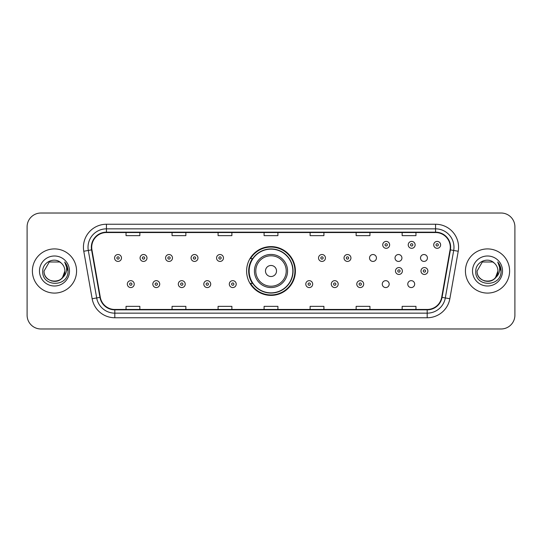 <?xml version="1.0" encoding="UTF-8"?>
<svg xmlns="http://www.w3.org/2000/svg" width="542" height="542" viewBox="0 0 542 542"><rect width="100%" height="100%" fill="white"/><g stroke="black" fill="none" stroke-linecap="round" stroke-linejoin="round"><path stroke-width="0.81" d="M246.61 271A24.39 24.39 0 0 0 271 295.39A24.39 24.39 0 0 0 295.39 271A24.39 24.39 0 0 0 271 246.61A24.39 24.39 0 0 0 246.61 271M382.273 284.116A3.448 3.448 0 0 0 385.728 287.565A3.448 3.448 0 0 0 389.176 284.116A3.448 3.448 0 0 0 385.728 280.661A3.448 3.448 0 0 0 382.273 284.116M407.767 284.116A3.448 3.448 0 0 0 411.222 287.565A3.448 3.448 0 0 0 414.671 284.116A3.448 3.448 0 0 0 411.222 280.661A3.448 3.448 0 0 0 407.767 284.116M420.517 257.978A3.448 3.448 0 0 0 423.966 261.427A3.448 3.448 0 0 0 427.421 257.978A3.448 3.448 0 0 0 423.966 254.523A3.448 3.448 0 0 0 420.517 257.978M395.023 257.978A3.448 3.448 0 0 0 398.472 261.427A3.448 3.448 0 0 0 401.927 257.978A3.448 3.448 0 0 0 398.472 254.523A3.448 3.448 0 0 0 395.023 257.978M369.529 257.978A3.448 3.448 0 0 0 372.977 261.427A3.448 3.448 0 0 0 376.433 257.978A3.448 3.448 0 0 0 372.977 254.523A3.448 3.448 0 0 0 369.529 257.978M252.457 283.425A22.317 22.317 0 0 1 252.457 258.575M27.1 226.82L27.1 315.18A13.807 13.807 0 0 0 40.907 328.98L501.093 328.98A13.807 13.807 0 0 0 514.9 315.18L514.9 226.82A13.807 13.807 0 0 0 501.093 213.02L40.907 213.02A13.807 13.807 0 0 0 27.1 226.82L27.1 315.18M32.391 271A22.087 22.087 0 0 0 54.485 293.087A22.087 22.087 0 0 0 76.571 271A22.087 22.087 0 0 0 54.485 248.913A22.087 22.087 0 0 0 32.391 271A22.087 22.087 0 0 0 54.485 293.087A22.087 22.087 0 0 0 76.571 271A22.087 22.087 0 0 0 54.485 248.913A22.087 22.087 0 0 0 32.391 271M465.429 271A22.087 22.087 0 0 0 487.515 293.087A22.087 22.087 0 0 0 509.609 271A22.087 22.087 0 0 0 487.515 248.913A22.087 22.087 0 0 0 465.429 271A22.087 22.087 0 0 0 487.515 293.087A22.087 22.087 0 0 0 509.609 271A22.087 22.087 0 0 0 487.515 248.913A22.087 22.087 0 0 0 465.429 271M91.713 247.254A14.729 14.729 0 0 1 106.435 232.532L435.565 232.532A14.729 14.729 0 0 1 450.063 249.815L441.689 297.301A14.729 14.729 0 0 1 427.191 309.468L114.809 309.468A14.729 14.729 0 0 1 100.311 297.301L91.937 249.815A14.729 14.729 0 0 1 91.713 247.254M91.341 247.254A15.095 15.095 0 0 0 91.571 249.876L99.945 297.368A15.095 15.095 0 0 0 114.809 309.841L427.191 309.841A15.095 15.095 0 0 0 442.055 297.368L450.429 249.876A15.095 15.095 0 0 0 435.565 232.159L106.435 232.159A15.095 15.095 0 0 0 91.341 247.254M83.78 251.251A23.008 23.008 0 0 1 106.435 224.246L435.565 224.246A23.008 23.008 0 0 1 458.22 251.251L449.846 298.744A23.008 23.008 0 0 1 427.191 317.754L114.809 317.754A23.008 23.008 0 0 1 92.154 298.744L83.78 251.251L88.305 250.451A18.408 18.408 0 0 1 106.435 228.846L435.565 228.846A18.408 18.408 0 0 1 453.695 250.451L445.314 297.944A18.408 18.408 0 0 1 427.191 313.154L114.809 313.154A18.408 18.408 0 0 1 96.686 297.944L88.305 250.451A18.408 18.408 0 0 1 88.028 247.254M501.093 213.02L40.907 213.02M40.907 328.98L501.093 328.98M514.9 315.18L514.9 226.82M442.055 297.368L445.314 297.944L453.695 250.451L458.22 251.251M264.096 232.532L264.096 235.648L277.904 235.648L277.904 232.532M218.08 232.532L218.08 235.648L231.881 235.648L231.881 232.532M172.058 232.532L172.058 235.648L185.865 235.648L185.865 232.532M126.042 232.532L126.042 235.648L139.85 235.648L139.85 232.532M310.119 232.532L310.119 235.648L323.92 235.648L323.92 232.532M356.135 232.532L356.135 235.648L369.942 235.648L369.942 232.532M402.15 232.532L402.15 235.648L415.958 235.648L415.958 232.532M277.904 309.468L277.904 306.352L264.096 306.352L264.096 309.468M231.881 309.468L231.881 306.352L218.08 306.352L218.08 309.468M185.865 309.468L185.865 306.352L172.058 306.352L172.058 309.468M139.85 309.468L139.85 306.352L126.042 306.352L126.042 309.468M323.92 309.468L323.92 306.352L310.119 306.352L310.119 309.468M369.942 309.468L369.942 306.352L356.135 306.352L356.135 309.468M415.958 309.468L415.958 306.352L402.15 306.352L402.15 309.468M51.287 280.898C59.18 282.145 63.712 278.845 64.884 271C65.521 284.421 43.441 284.421 44.078 271L49.281 261.989L59.681 261.989L61.293 263.141C54.911 256.447 42.622 261.962 42.737 271C41.565 287.057 67.601 287.477 68.028 271.779L68.048 271C68.007 267.585 66.876 264.591 64.64 262.01C66.341 264.794 66.937 267.795 66.436 271C65.948 273.73 64.62 275.959 62.452 277.687A10.406 10.406 0 0 0 64.884 271L62.452 277.687C56.93 285.146 43.536 280.37 44.078 271L49.281 261.989L59.681 261.989L61.293 263.141L59.681 261.989L49.281 261.989L44.078 271C43.441 284.421 65.521 284.421 64.884 271L62.425 277.714L64.884 271C65.521 284.421 43.441 284.421 44.078 271C43.441 284.421 65.521 284.421 64.884 271A10.406 10.406 0 0 0 61.293 263.141M39.478 271A15.007 15.007 0 0 0 54.485 286.007A15.007 15.007 0 0 0 69.484 271A15.007 15.007 0 0 0 54.485 255.993A15.007 15.007 0 0 0 39.478 271M64.742 262.125L68.041 271.393M276.522 271A5.522 5.522 0 0 0 271 265.478A5.522 5.522 0 0 0 265.478 271A5.522 5.522 0 0 0 271 276.522A5.522 5.522 0 0 0 276.522 271M287.565 271A16.565 16.565 0 0 0 271 254.435A16.565 16.565 0 0 0 254.435 271A16.565 16.565 0 0 0 271 287.565A16.565 16.565 0 0 0 287.565 271A16.565 16.565 0 0 1 271 287.565A16.565 16.565 0 0 1 254.435 271M292.856 271A21.856 21.856 0 0 0 271 249.144A21.856 21.856 0 0 0 249.144 271A21.856 21.856 0 0 0 271 292.856A21.856 21.856 0 0 0 292.856 271M294.929 271A23.929 23.929 0 0 1 250.546 283.425L252.768 283.425A22.066 22.066 0 0 0 293.066 271.054A22.066 22.066 0 0 0 252.768 258.575L250.546 258.575A23.929 23.929 0 0 1 294.929 271M484.324 280.898C492.217 282.145 496.75 278.845 497.922 271C498.559 284.421 476.479 284.421 477.116 271L482.319 261.989L477.116 271L482.319 261.989L492.719 261.989L494.331 263.141C487.949 256.447 475.659 261.962 475.774 271C474.602 287.057 500.639 287.477 501.065 271.779L501.086 271C501.045 267.585 499.914 264.591 497.678 262.01C499.378 264.794 499.975 267.795 499.473 271C498.986 273.73 497.658 275.959 495.49 277.687A10.406 10.406 0 0 0 497.922 271L495.49 277.687C489.968 285.146 476.574 280.37 477.116 271C476.479 284.421 498.559 284.421 497.922 271L495.463 277.714L497.922 271C498.559 284.421 476.479 284.421 477.116 271C476.479 284.421 498.559 284.421 497.922 271A10.406 10.406 0 0 0 494.331 263.141M472.516 271A15.007 15.007 0 0 0 487.515 286.007A15.007 15.007 0 0 0 502.522 271A15.007 15.007 0 0 0 487.515 255.993A15.007 15.007 0 0 0 472.516 271M501.086 271L497.881 262.24M497.78 262.125L501.079 271.393M121.483 257.978A3.448 3.448 0 0 1 118.034 261.427A3.448 3.448 0 0 1 114.579 257.978A3.448 3.448 0 0 1 118.034 254.523A3.448 3.448 0 0 1 121.483 257.978A3.448 3.448 0 0 0 118.034 254.523A3.448 3.448 0 0 0 114.579 257.978M146.977 257.978A3.448 3.448 0 0 1 143.528 261.427A3.448 3.448 0 0 1 140.073 257.978A3.448 3.448 0 0 1 143.528 254.523A3.448 3.448 0 0 1 146.977 257.978A3.448 3.448 0 0 0 143.528 254.523A3.448 3.448 0 0 0 140.073 257.978M172.471 257.978A3.448 3.448 0 0 1 169.023 261.427A3.448 3.448 0 0 1 165.567 257.978A3.448 3.448 0 0 1 169.023 254.523A3.448 3.448 0 0 1 172.471 257.978A3.448 3.448 0 0 0 169.023 254.523A3.448 3.448 0 0 0 165.567 257.978M197.965 257.978A3.448 3.448 0 0 1 194.517 261.427A3.448 3.448 0 0 1 191.069 257.978A3.448 3.448 0 0 1 194.517 254.523A3.448 3.448 0 0 1 197.965 257.978A3.448 3.448 0 0 0 194.517 254.523A3.448 3.448 0 0 0 191.069 257.978M223.46 257.978A3.448 3.448 0 0 1 220.011 261.427A3.448 3.448 0 0 1 216.563 257.978A3.448 3.448 0 0 1 220.011 254.523A3.448 3.448 0 0 1 223.46 257.978A3.448 3.448 0 0 0 220.011 254.523A3.448 3.448 0 0 0 216.563 257.978M325.437 257.978A3.448 3.448 0 0 1 321.989 261.427A3.448 3.448 0 0 1 318.54 257.978A3.448 3.448 0 0 1 321.989 254.523A3.448 3.448 0 0 1 325.437 257.978A3.448 3.448 0 0 0 321.989 254.523A3.448 3.448 0 0 0 318.54 257.978M350.931 257.978A3.448 3.448 0 0 1 347.483 261.427A3.448 3.448 0 0 1 344.034 257.978A3.448 3.448 0 0 1 347.483 254.523A3.448 3.448 0 0 1 350.931 257.978A3.448 3.448 0 0 0 347.483 254.523A3.448 3.448 0 0 0 344.034 257.978M389.637 244.862A3.448 3.448 0 0 1 386.189 248.311A3.448 3.448 0 0 1 382.733 244.862A3.448 3.448 0 0 1 386.189 241.407A3.448 3.448 0 0 1 389.637 244.862A3.448 3.448 0 0 0 386.189 241.407A3.448 3.448 0 0 0 382.733 244.862M415.131 244.862A3.448 3.448 0 0 1 411.683 248.311A3.448 3.448 0 0 1 408.228 244.862A3.448 3.448 0 0 1 411.683 241.407A3.448 3.448 0 0 1 415.131 244.862A3.448 3.448 0 0 0 411.683 241.407A3.448 3.448 0 0 0 408.228 244.862M440.626 244.862A3.448 3.448 0 0 1 437.177 248.311A3.448 3.448 0 0 1 433.722 244.862A3.448 3.448 0 0 1 437.177 241.407A3.448 3.448 0 0 1 440.626 244.862A3.448 3.448 0 0 0 437.177 241.407A3.448 3.448 0 0 0 433.722 244.862M127.329 284.116A3.448 3.448 0 0 1 130.778 280.661A3.448 3.448 0 0 1 134.233 284.116A3.448 3.448 0 0 1 130.778 287.565A3.448 3.448 0 0 1 127.329 284.116A3.448 3.448 0 0 0 130.778 287.565A3.448 3.448 0 0 0 134.233 284.116M152.824 284.116A3.448 3.448 0 0 1 156.272 280.661A3.448 3.448 0 0 1 159.727 284.116A3.448 3.448 0 0 1 156.272 287.565A3.448 3.448 0 0 1 152.824 284.116A3.448 3.448 0 0 0 156.272 287.565A3.448 3.448 0 0 0 159.727 284.116M178.318 284.116A3.448 3.448 0 0 1 181.766 280.661A3.448 3.448 0 0 1 185.222 284.116A3.448 3.448 0 0 1 181.766 287.565A3.448 3.448 0 0 1 178.318 284.116A3.448 3.448 0 0 0 181.766 287.565A3.448 3.448 0 0 0 185.222 284.116M203.812 284.116A3.448 3.448 0 0 1 207.261 280.661A3.448 3.448 0 0 1 210.716 284.116A3.448 3.448 0 0 1 207.261 287.565A3.448 3.448 0 0 1 203.812 284.116A3.448 3.448 0 0 0 207.261 287.565A3.448 3.448 0 0 0 210.716 284.116M229.307 284.116A3.448 3.448 0 0 1 232.755 280.661A3.448 3.448 0 0 1 236.21 284.116A3.448 3.448 0 0 1 232.755 287.565A3.448 3.448 0 0 1 229.307 284.116A3.448 3.448 0 0 0 232.755 287.565A3.448 3.448 0 0 0 236.21 284.116M305.79 284.116A3.448 3.448 0 0 1 309.245 280.661A3.448 3.448 0 0 1 312.693 284.116A3.448 3.448 0 0 1 309.245 287.565A3.448 3.448 0 0 1 305.79 284.116A3.448 3.448 0 0 0 309.245 287.565A3.448 3.448 0 0 0 312.693 284.116M331.284 284.116A3.448 3.448 0 0 1 334.739 280.661A3.448 3.448 0 0 1 338.188 284.116A3.448 3.448 0 0 1 334.739 287.565A3.448 3.448 0 0 1 331.284 284.116A3.448 3.448 0 0 0 334.739 287.565A3.448 3.448 0 0 0 338.188 284.116M356.778 284.116A3.448 3.448 0 0 1 360.234 280.661A3.448 3.448 0 0 1 363.682 284.116A3.448 3.448 0 0 1 360.234 287.565A3.448 3.448 0 0 1 356.778 284.116A3.448 3.448 0 0 0 360.234 287.565A3.448 3.448 0 0 0 363.682 284.116M395.484 271A3.448 3.448 0 0 1 398.932 267.552A3.448 3.448 0 0 1 402.381 271A3.448 3.448 0 0 1 398.932 274.448A3.448 3.448 0 0 1 395.484 271A3.448 3.448 0 0 0 398.932 274.448A3.448 3.448 0 0 0 402.381 271M420.978 271A3.448 3.448 0 0 1 424.427 267.552A3.448 3.448 0 0 1 427.875 271A3.448 3.448 0 0 1 424.427 274.448A3.448 3.448 0 0 1 420.978 271A3.448 3.448 0 0 0 424.427 274.448A3.448 3.448 0 0 0 427.875 271M435.565 224.246L435.565 232.159M88.305 250.451L91.571 249.876M114.809 317.754L114.809 309.841M427.191 309.841L427.191 317.754M92.154 298.744L99.945 297.368M450.429 249.876L453.695 250.451M106.435 224.246L106.435 232.159M445.314 297.944L449.846 298.744M286.217 271A15.217 15.217 0 0 0 271 255.783A15.217 15.217 0 0 0 255.783 271A15.217 15.217 0 0 0 271 286.217A15.217 15.217 0 0 0 286.217 271M116.882 257.978A1.152 1.152 0 0 0 118.034 259.13A1.152 1.152 0 0 0 119.186 257.978A1.152 1.152 0 0 0 118.034 256.827A1.152 1.152 0 0 0 116.882 257.978M142.377 257.978A1.152 1.152 0 0 0 143.528 259.13A1.152 1.152 0 0 0 144.68 257.978A1.152 1.152 0 0 0 143.528 256.827A1.152 1.152 0 0 0 142.377 257.978M167.871 257.978A1.152 1.152 0 0 0 169.023 259.13A1.152 1.152 0 0 0 170.174 257.978A1.152 1.152 0 0 0 169.023 256.827A1.152 1.152 0 0 0 167.871 257.978M193.365 257.978A1.152 1.152 0 0 0 194.517 259.13A1.152 1.152 0 0 0 195.669 257.978A1.152 1.152 0 0 0 194.517 256.827A1.152 1.152 0 0 0 193.365 257.978M218.86 257.978A1.152 1.152 0 0 0 220.011 259.13A1.152 1.152 0 0 0 221.163 257.978A1.152 1.152 0 0 0 220.011 256.827A1.152 1.152 0 0 0 218.86 257.978M320.837 257.978A1.152 1.152 0 0 0 321.989 259.13A1.152 1.152 0 0 0 323.14 257.978A1.152 1.152 0 0 0 321.989 256.827A1.152 1.152 0 0 0 320.837 257.978M346.331 257.978A1.152 1.152 0 0 0 347.483 259.13A1.152 1.152 0 0 0 348.635 257.978A1.152 1.152 0 0 0 347.483 256.827A1.152 1.152 0 0 0 346.331 257.978M385.037 244.862A1.152 1.152 0 0 0 386.189 246.014A1.152 1.152 0 0 0 387.334 244.862A1.152 1.152 0 0 0 386.189 243.71A1.152 1.152 0 0 0 385.037 244.862M410.531 244.862A1.152 1.152 0 0 0 411.683 246.014A1.152 1.152 0 0 0 412.828 244.862A1.152 1.152 0 0 0 411.683 243.71A1.152 1.152 0 0 0 410.531 244.862M436.025 244.862A1.152 1.152 0 0 0 437.177 246.014A1.152 1.152 0 0 0 438.322 244.862A1.152 1.152 0 0 0 437.177 243.71A1.152 1.152 0 0 0 436.025 244.862M131.93 284.116A1.152 1.152 0 0 0 130.778 282.965A1.152 1.152 0 0 0 129.633 284.116A1.152 1.152 0 0 0 130.778 285.268A1.152 1.152 0 0 0 131.93 284.116M157.424 284.116A1.152 1.152 0 0 0 156.272 282.965A1.152 1.152 0 0 0 155.127 284.116A1.152 1.152 0 0 0 156.272 285.268A1.152 1.152 0 0 0 157.424 284.116M182.918 284.116A1.152 1.152 0 0 0 181.766 282.965A1.152 1.152 0 0 0 180.622 284.116A1.152 1.152 0 0 0 181.766 285.268A1.152 1.152 0 0 0 182.918 284.116M208.413 284.116A1.152 1.152 0 0 0 207.261 282.965A1.152 1.152 0 0 0 206.116 284.116A1.152 1.152 0 0 0 207.261 285.268A1.152 1.152 0 0 0 208.413 284.116M233.907 284.116A1.152 1.152 0 0 0 232.755 282.965A1.152 1.152 0 0 0 231.61 284.116A1.152 1.152 0 0 0 232.755 285.268A1.152 1.152 0 0 0 233.907 284.116M310.39 284.116A1.152 1.152 0 0 0 309.245 282.965A1.152 1.152 0 0 0 308.093 284.116A1.152 1.152 0 0 0 309.245 285.268A1.152 1.152 0 0 0 310.39 284.116M335.884 284.116A1.152 1.152 0 0 0 334.739 282.965A1.152 1.152 0 0 0 333.587 284.116A1.152 1.152 0 0 0 334.739 285.268A1.152 1.152 0 0 0 335.884 284.116M361.378 284.116A1.152 1.152 0 0 0 360.234 282.965A1.152 1.152 0 0 0 359.082 284.116A1.152 1.152 0 0 0 360.234 285.268A1.152 1.152 0 0 0 361.378 284.116M400.084 271A1.152 1.152 0 0 0 398.932 269.848A1.152 1.152 0 0 0 397.781 271A1.152 1.152 0 0 0 398.932 272.152A1.152 1.152 0 0 0 400.084 271M425.578 271A1.152 1.152 0 0 0 424.427 269.848A1.152 1.152 0 0 0 423.275 271A1.152 1.152 0 0 0 424.427 272.152A1.152 1.152 0 0 0 425.578 271"/></g></svg>
